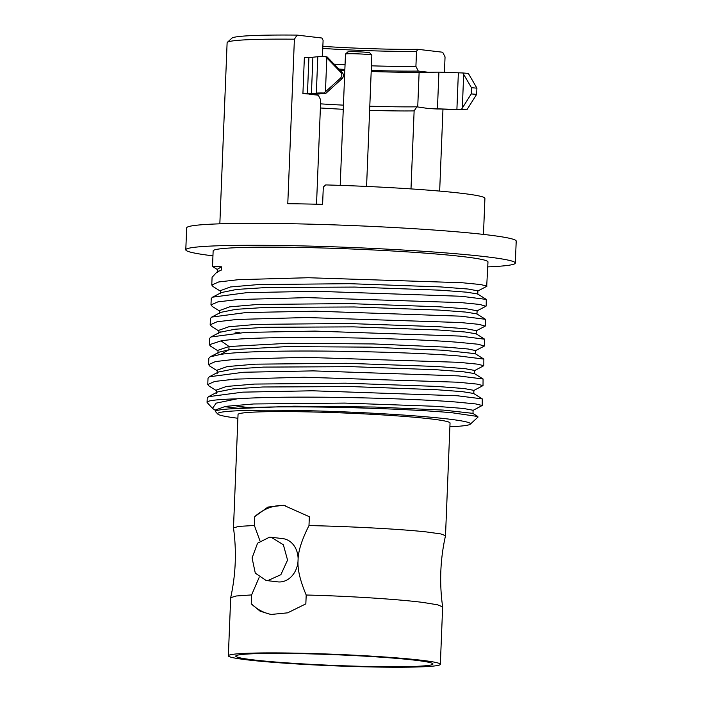 <?xml version="1.0" encoding="UTF-8"?>
<svg xmlns="http://www.w3.org/2000/svg" width="702" height="702" viewBox="0 0 702 702"><rect width="100%" height="100%" fill="white"/><g stroke="black" fill="none" stroke-linecap="round" stroke-linejoin="round"><path stroke-width="1.05" d="M487.776 266.892A164.9 8.968 -177.7 0 0 515.329 263.048A164.9 8.968 -177.7 0 0 485.442 256.678A164.9 8.968 2.3 0 0 301.105 245.884A164.9 8.968 2.3 0 0 185.793 249.815A164.9 8.968 2.3 0 0 212.943 255.853M217.708 269.752L212.522 266.47L213.145 250.912A137.531 7.476 2.3 0 1 309.319 247.639A137.531 7.476 2.3 0 1 463.048 256.634A137.531 7.476 -177.7 0 1 487.978 261.951L486.697 286.363M515.329 263.048L516.207 241.111A164.9 8.968 -177.7 0 0 486.319 234.74A164.9 8.968 2.3 0 0 301.992 223.956A164.9 8.968 2.3 0 0 186.671 227.878L185.793 249.815M483.467 234.415L484.915 198.324A131.923 7.178 -177.7 0 0 461.012 193.234A131.923 7.178 -177.7 0 0 325.71 184.916L323.297 187.039L322.604 204.37A131.923 7.178 -177.7 0 0 287.785 203.712L294.392 39.189A131.923 7.178 2.3 0 0 227.325 42.357A131.923 7.178 2.3 0 0 227.115 42.743L219.84 223.824M371.419 65.821A82.45 4.484 -177.7 0 0 415.909 66.383L416.514 51.36L417.883 49.316L442.69 52.229L445.05 56.915L444.427 72.341M410.995 188.899L414.127 110.916L416.856 106.827L428.457 108.52L466.883 109.81A13.189 0.72 2.3 0 1 456.976 109.67L442.971 109.117L439.663 191.084M302.913 93.752L307.45 93.761L308.915 57.345L304.37 57.336L302.913 93.752L315.689 94.208L325.754 93.427L324.087 93.006A13.189 0.72 2.3 0 0 316.339 93.12L317.804 56.704A13.189 0.72 2.3 0 1 325.552 56.59L327.211 57.011L342.225 72.517C343.954 74.631 343.875 76.702 341.971 78.721L325.754 93.427M316.523 204.212L320.709 99.921L318.331 95.235L309.547 94.2M321.709 56.564L322.499 55.388L323.095 40.365L321.911 38.022L297.104 35.1L294.392 39.189M308.915 57.345A10.995 0.597 -177.7 0 0 312.89 57.222L317.804 56.704M437.451 108.538L438.917 72.122L419.12 72.42A106.09 5.765 -177.7 0 1 371.191 71.499M429.914 72.438L418.295 71.069A86.846 4.721 -177.7 0 1 371.235 70.446M338.899 69.086A86.846 4.721 -177.7 0 0 344.866 69.393M339.987 70.209A106.09 5.765 -177.7 0 0 344.831 70.446M415.909 66.383L418.295 71.069M428.457 108.52L436.784 108.977A10.995 0.597 2.3 0 1 442.971 109.117M466.883 109.81L476.667 94.349L476.912 88.145L468.339 73.394L462.846 72.973L471.472 87.724L471.226 93.928L462.32 108.09L463.68 74.228M438.917 72.122L462.846 72.973M461.381 109.389L462.32 108.09M334.143 64.18A82.45 4.484 -177.7 0 0 345.059 64.759M416.514 51.36A82.45 4.484 2.3 0 1 322.78 48.42M417.883 49.316A84.652 4.607 2.3 0 1 322.859 46.358M227.325 42.357L231.888 38.162A127.518 6.932 2.3 0 1 297.104 35.1M414.127 110.916A82.45 4.484 2.3 0 1 369.629 110.346M343.269 109.293A82.45 4.484 2.3 0 1 320.384 107.976M416.856 106.827A86.846 4.721 2.3 0 1 369.796 106.204M343.436 105.142A86.846 4.721 2.3 0 1 320.551 103.852M316.339 93.12L311.425 93.638A10.995 0.597 2.3 0 1 307.45 93.761M325.447 91.76L326.807 57.897L340.575 72.104C342.313 74.219 342.225 76.281 340.33 78.308L324.087 93.006M326.807 57.897L325.552 56.59M340.207 185.372L345.481 54.089A13.189 0.72 2.3 0 1 345.507 54.045A13.189 0.72 2.3 0 1 351.097 53.721A13.189 0.72 2.3 0 1 364.435 54.203A13.189 0.72 2.3 0 1 371.832 55.107A13.189 0.72 2.3 0 1 371.849 55.142L366.576 186.434M345.507 54.045L347.788 51.948A10.995 0.597 2.3 0 1 352.448 51.676A10.995 0.597 2.3 0 1 363.566 52.08A10.995 0.597 2.3 0 1 369.726 52.825L371.832 55.107M220.446 291.198L212.96 286.486L211.776 285.003L218.708 281.958L238.566 279.659L308.108 277.729L462.004 282.722L480.633 284.547L487.004 286.091M213.706 266.549L221.472 266.795L221.341 270.086L217.006 271.99L212.083 277.29L211.776 285.003M486.205 305.993L486.267 299.403L461.46 296.279L316.497 291.286L246.814 292.655L212.53 297.174L211.232 298.552L210.977 304.905L217.91 301.86L237.767 299.552L307.309 297.63L461.205 302.623L479.835 304.449L485.907 306.265M218.041 350.886L210.556 346.183L209.38 344.708L221.077 340.865C258.204 334.88 404.387 337.715 459.599 342.427L478.237 344.252L484.336 346.051M239.724 332.774L235.021 332.064M211.574 326.412L210.179 324.807L217.111 321.753L236.969 319.454L306.511 317.532L460.398 322.525L479.036 324.35L485.17 326.132M212.346 306.493L210.977 304.905M218.068 350.263L229.019 346.516L288.083 343.304L373.394 343.945L446.805 347.165L468.137 349.008L475.508 350.561L475.368 353.852M220.498 332.002L220.016 331.73M218.734 333.582L218.866 330.291L228.826 326.763L256.844 324.377L347.92 323.49L438.803 326.702L466.602 328.843L476.307 330.668L476.167 333.959M219.673 310.503L229.624 306.862L257.634 304.475L348.692 303.589L439.575 306.8L467.383 308.941L477.088 310.81M220.472 290.61L230.388 286.969L258.371 284.573L349.412 283.687L440.321 286.899L468.155 289.04L477.904 290.865L477.764 294.156M215.646 410.582L212.487 408.345L216.198 403.123L237.215 398.815C289.865 395.103 409.143 398.122 457.204 402.123L475.833 403.948L482.213 405.493L472.929 410.451M208.985 385.995L207.774 384.503L214.715 381.458L234.573 379.15L304.115 377.228L458.002 382.221L476.64 384.047L483.011 385.591L473.727 390.549M209.898 366.163L208.573 364.601L215.514 361.556L235.372 359.257L304.914 357.327L458.801 362.32L477.439 364.145L483.81 365.689L474.526 370.656M237.89 418.252A126.535 6.88 2.3 0 1 217.778 414.066A126.535 6.88 2.3 0 1 302.825 410.6A126.535 6.88 2.3 0 1 447.534 418.945A126.535 6.88 2.3 0 1 470.27 424.201L478.009 417.085L477.825 416.505L452.781 412.855C401.509 407.932 274.061 404.598 233.143 408.704A128.624 6.994 -177.7 0 0 215.602 411.512L215.672 409.889L225.623 406.361L253.633 403.975L344.691 403.088L435.582 406.3L463.39 408.441L473.104 410.266L472.972 413.557M216.47 390.066L226.404 386.469L254.396 384.073L345.445 383.187L436.346 386.398L464.171 388.539L473.903 390.365L473.771 393.655M217.137 373.376L217.269 370.086L227.22 366.567L255.221 364.171L346.297 363.285L437.179 366.497L464.987 368.647L474.701 370.463L474.57 373.754M482.213 405.493L482.265 398.894L457.458 395.77L312.478 390.786L242.795 392.146L208.529 396.674L217.602 391.935L232.66 388.934L262.838 386.995L350.825 386.574L435.81 389.663L462.618 391.681L473.604 393.453L482.265 398.903M248.052 407.555L232.932 405.449M212.487 408.345L207.248 402.685A137.531 7.476 2.3 0 1 207.064 402.272L207.23 398.052L208.529 396.674M237.978 408.257A137.531 7.476 2.3 0 1 231.993 407.581A137.531 7.476 2.3 0 1 224.201 406.59M207.064 402.272A137.531 7.476 2.3 0 1 237.215 398.815M215.602 411.512A128.624 6.994 -177.7 0 0 215.777 411.898L217.778 414.066M233.143 408.704L293.998 406.195L374.789 407.037L443.471 410.1L472.815 413.346L477.825 416.505M209.328 376.781L218.392 372.042L233.441 369.041L263.619 367.102L351.623 366.672L436.626 369.761L463.425 371.779L474.412 373.552L483.073 379.001L458.257 375.877L313.25 370.884L243.576 372.253L209.328 376.781L208.029 378.15L207.774 384.503M483.81 365.689L483.871 359.099L459.055 355.975C403.843 351.263 257.66 348.429 220.533 354.413L210.135 356.879L219.2 352.141L228.887 349.807L286.495 346.621L370.042 347.148L443.506 350.245L475.21 353.65M484.608 345.796L484.67 339.206L459.854 336.074L314.838 331.09L245.147 332.45L210.916 336.986L219.989 332.248L235.03 329.238L265.207 327.299L353.22 326.869L438.232 329.966L465.04 331.985L476.07 333.792M485.407 325.895L485.468 319.296L460.661 316.172L315.672 311.188L245.99 312.548L211.732 317.076L220.797 312.346L235.854 309.336L266.023 307.397L354.01 306.976L439.004 310.065L465.812 312.083L476.869 313.899M221.428 292.532L236.671 289.435L266.857 287.495L354.835 287.074L439.803 290.163L466.602 292.181L477.606 293.954L486.267 299.403M218.304 271.349L221.341 270.086M217.602 272.35L217.734 269.059L221.472 266.795M211.732 317.076L210.433 318.454L210.179 324.807M210.916 336.986L209.635 338.355L209.38 344.708M210.135 356.879L208.836 358.257L208.582 364.601M483.011 385.591L483.073 379.001M470.27 424.201A126.535 6.88 2.3 0 1 449.885 426.763M285.231 505.519A54.967 44.858 -83.3 0 0 254.747 516.628L254.387 525.482L238.882 526.395L233.485 527.843L238.039 414.505A106.09 5.765 2.3 0 1 312.223 411.977A106.09 5.765 2.3 0 1 430.809 418.918A106.09 5.765 -177.7 0 1 450.043 423.016L445.507 535.714C440.233 559.266 439.276 582.985 442.646 606.879L437.6 604.808L423.438 602.5C398.385 599.236 348.692 596.068 306.195 595.015L305.844 603.869L287.644 612.837L270.849 614.487L260.082 611.17L251.246 603.773A54.967 44.858 -83.3 0 0 272.341 614.627M254.747 516.628L267.927 507.072L283.696 505.3L309.345 516.725L308.985 525.579C302.158 539.101 298.525 550.131 298.113 558.66A21.771 17.761 96.7 0 0 282.836 538.627L271.235 537.267L283.362 544.761L287.557 560.073L280.879 574.684L267.813 580.598L266.155 580.501L255.3 573.157L252.071 557.958L257.564 543.208L269.559 537.162L271.235 537.267M445.516 535.661L440.619 533.889L426.272 531.914C401.193 529.15 351.491 526.474 308.985 525.579M233.485 527.843L233.485 527.895C236.714 551.316 235.775 574.578 230.686 597.674L228.352 655.8A106.09 5.765 2.3 0 1 302.536 653.281A106.09 5.765 2.3 0 1 421.121 660.222A106.09 5.765 -177.7 0 1 440.347 664.32A106.09 5.765 -177.7 0 1 366.163 666.839A106.09 5.765 -177.7 0 1 247.578 659.898A106.09 5.765 2.3 0 1 228.352 655.8M259.933 540.794L254.387 525.482M298.113 558.66L297.981 561.907A21.771 17.761 96.7 0 1 279.422 581.967A21.771 17.761 96.7 0 1 277.746 581.87L266.155 580.501M297.981 561.907C297.718 570.436 300.456 581.467 306.195 595.015M259.108 577.544L251.597 594.919L251.246 603.773M440.347 664.32L442.646 606.879M251.597 594.919L236.267 595.989L230.686 597.674M253.624 659.915A98.692 5.37 2.3 0 1 235.793 655.931A98.692 5.37 2.3 0 1 306.239 653.781A98.692 5.37 2.3 0 1 415.075 660.205A98.692 5.37 -177.7 0 1 432.915 663.846A98.692 5.37 -177.7 0 1 365.417 666.4A98.692 5.37 -177.7 0 1 253.624 659.915M417.734 106.932L419.12 72.42M456.905 109.31L458.362 72.894M476.667 94.349L471.226 93.928M476.912 88.145L471.472 87.724M311.425 93.638L312.89 57.222M340.575 72.104L342.225 72.517M340.33 78.308L341.971 78.721M220.533 354.413L228.887 349.807L229.019 346.516L221.077 340.865M484.406 346.016L475.324 350.754M211.355 326.272L218.84 330.984M485.196 326.123L476.123 330.853M212.171 306.388L219.647 311.091M485.986 306.221L476.912 310.96M486.793 286.319L477.72 291.058M208.959 385.977L216.444 390.689M209.758 366.084L217.243 370.788M216.47 389.996L216.339 393.287M218.068 350.193L217.936 353.483M219.673 310.389L219.542 313.68M477.097 310.767L476.965 314.057M220.472 290.496L220.34 293.787M217.015 271.99L218.84 271.025M475.21 353.659L483.88 359.108M476.009 333.757L484.67 339.206M476.798 313.855L485.459 319.296M221.604 292.444L212.539 297.174"/></g></svg>
